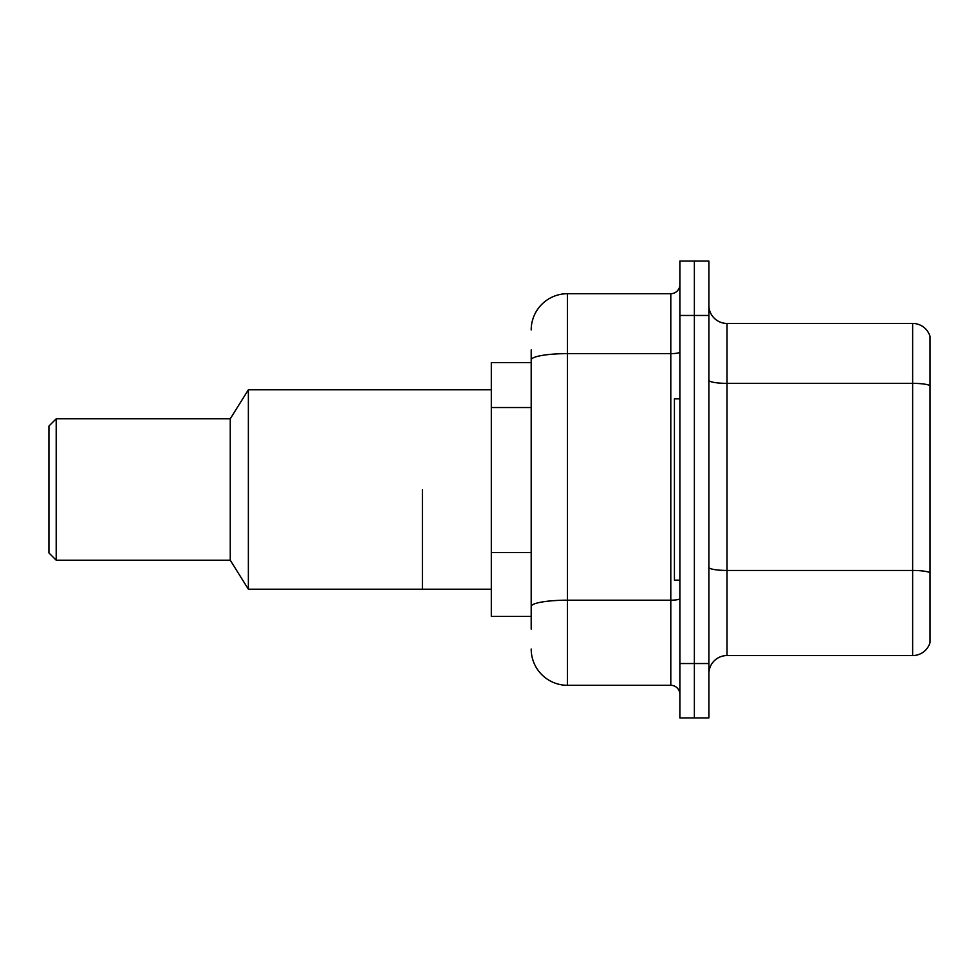 <?xml version="1.0" encoding="UTF-8"?>
<svg xmlns="http://www.w3.org/2000/svg" width="979" height="979" viewBox="0 0 979 979"><rect width="100%" height="100%" fill="white"/><g stroke="black" fill="none" stroke-linecap="round" stroke-linejoin="round"><path stroke-width="1.47" d="M531.193 362.597L491.311 362.597L491.311 616.403L531.193 616.403M531.193 629.093L531.193 349.907M679.867 663.542L679.867 717.937L694.368 717.937L694.368 663.542L694.368 717.937L708.869 717.937L708.869 663.542L694.368 663.542L694.368 315.458L694.368 663.542L679.867 663.542L679.867 315.458L694.368 315.458L694.368 261.063L694.368 315.458L708.869 315.458L708.869 663.542M708.869 315.458L708.869 261.063L679.867 261.063L679.867 315.458M531.193 329.96A36.26 36.26 0 0 1 567.453 293.7L567.453 685.3L670.799 685.3L670.799 293.7A9.068 9.068 0 0 0 679.867 284.632M567.453 293.7L670.799 293.7M679.867 694.368A9.068 9.068 0 0 0 670.799 685.3M567.453 685.3A36.26 36.26 0 0 1 531.193 649.04M708.869 673.699A18.124 18.124 0 0 1 726.993 655.563L912.648 655.563L912.648 323.437L726.993 323.437A18.124 18.124 0 0 1 708.869 305.301A18.124 18.124 0 0 0 726.993 323.437L726.993 655.563M930.05 336.482A18.124 18.124 0 0 0 912.648 323.437A18.124 18.124 0 0 1 930.05 336.482L930.05 642.518A18.124 18.124 0 0 1 912.648 655.563M930.05 385.873L930.05 572.727A18.124 3.145 180 0 0 912.648 570.451L726.993 570.451A18.124 3.145 0 0 1 708.869 567.306M679.867 398.857L674.421 398.857L674.421 580.143L679.867 580.143M422.426 489.5L422.426 589.211L422.426 489.5M491.311 389.789L248.372 389.789L248.372 589.211L491.311 589.211M248.372 389.789L230.249 418.792L230.249 560.208L248.372 589.211M230.249 418.792L56.207 418.792L56.207 560.208L230.249 560.208M56.207 418.792L48.95 426.049L48.95 552.951L56.207 560.208M531.193 407.533L491.311 407.533M531.193 552.572L491.311 552.572M679.867 598.61A9.068 1.579 0 0 1 670.799 600.188L567.453 600.188A36.26 6.302 180 0 0 531.193 606.49M531.193 359.917A36.26 6.302 180 0 1 567.453 353.627L670.799 353.627A9.068 1.579 0 0 0 679.867 352.048M930.05 385.628A18.124 3.145 180 0 0 912.648 383.364L726.993 383.364A18.124 3.145 0 0 1 708.869 380.207"/></g></svg>
